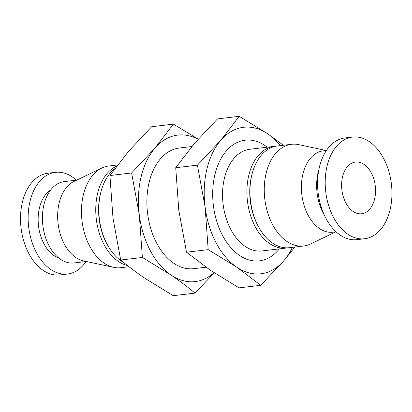 <?xml version="1.0" encoding="UTF-8"?>
<svg xmlns="http://www.w3.org/2000/svg" width="412" height="412" viewBox="0 0 412 412"><rect width="100%" height="100%" fill="white"/><g stroke="black" fill="none" stroke-linecap="round" stroke-linejoin="round"><path stroke-width="0.62" d="M280.304 145.642A73.763 47.632 83.2 0 0 267.805 133.869A73.763 47.632 83.2 0 0 220.631 140.456L197.415 165.15L205.114 207.118A73.763 47.632 83.2 0 0 236.782 267.192L260.745 285.295L239.058 287.87L210.46 270.318L186.497 252.216L178.793 210.244L175.728 167.725L194.304 143.582L217.521 118.893L239.207 116.313L220.631 140.456A73.763 47.632 83.2 0 0 205.114 207.118L208.184 249.641L236.782 267.192A73.763 47.632 83.2 0 0 283.961 260.6A73.763 47.632 83.2 0 0 292.381 247.334M260.745 285.295L283.961 260.6L294.884 247.035M283.466 145.266L267.805 133.869L239.207 116.313M198.054 139.287A73.763 47.632 83.2 0 0 154.824 148.274L173.4 124.13L151.719 126.705L128.503 151.4L109.922 175.538L112.991 218.061L120.69 260.029C127.89 266.101 135.878 272.131 144.653 278.131L173.256 295.687L194.938 293.107C187.738 287.04 179.75 281.005 170.975 275.005A73.763 47.632 83.2 0 0 214.003 272.687M214.276 272.862L194.938 293.107M173.4 124.13L197.806 138.89M170.975 275.005L142.377 257.454L139.313 214.935A73.763 47.632 83.2 0 0 170.975 275.005M139.313 214.935L131.608 172.963L154.824 148.274A73.763 47.632 83.2 0 0 139.313 214.935M191.812 146.538L179.323 148.021A60.749 39.222 83.2 0 0 146.991 197.595A60.749 39.222 83.2 0 0 173.715 263.242A60.749 39.222 83.2 0 0 193.65 268.67L205.969 267.208M267.218 147.197A60.749 39.222 83.2 0 0 215.193 173.519A60.749 39.222 83.2 0 0 239.521 255.43A60.749 39.222 83.2 0 0 279.295 248.884M275.777 146.234A51.201 33.063 83.2 0 0 274.248 146.358L249.878 149.257A51.201 33.063 83.2 0 0 222.624 191.039A51.201 33.063 83.2 0 0 245.145 246.371A51.201 33.063 83.2 0 0 261.95 250.944L286.325 248.05A51.201 33.063 83.2 0 0 287.844 247.813M274.248 146.358A51.201 33.063 83.2 0 0 246.994 188.145A51.201 33.063 83.2 0 0 269.52 243.477A51.201 33.063 83.2 0 0 286.325 248.05M326.134 150.509L298.813 144.653A51.201 33.063 83.2 0 0 291.598 144.298L277.297 145.997A51.201 33.063 83.2 0 0 252.35 172.999L252.041 174.116A49.193 31.765 83.2 0 0 258.236 226.27L258.798 227.285A51.201 33.063 83.2 0 0 272.569 243.116A51.201 33.063 83.2 0 0 289.373 247.689L303.67 245.99A51.201 33.063 83.2 0 0 310.607 243.956L335.795 231.863M252.35 172.999A51.201 33.063 83.2 0 0 258.798 227.285M291.598 144.298A51.201 33.063 83.2 0 0 264.344 186.085A51.201 33.063 83.2 0 0 286.865 241.417A51.201 33.063 83.2 0 0 303.67 245.99M326.422 150.478L323.271 150.854A40.963 26.45 83.2 0 0 301.471 184.277A40.963 26.45 83.2 0 0 319.485 228.542A40.963 26.45 83.2 0 0 332.932 232.203L336.084 231.827M318.945 169.291A40.963 26.45 83.2 0 0 324.404 215.291M352.533 137.062L344.916 137.969A51.201 33.063 83.2 0 0 317.662 179.75A51.201 33.063 83.2 0 0 340.183 235.082A51.201 33.063 83.2 0 0 356.993 239.66L364.61 238.754A51.201 33.063 83.2 0 0 391.4 184.01A51.201 33.063 83.2 0 0 352.533 137.062A51.201 33.063 83.2 0 0 325.279 178.849A51.201 33.063 83.2 0 0 347.8 234.181A51.201 33.063 83.2 0 0 364.61 238.754M353.094 211.438A26.033 16.81 83.2 0 0 361.638 213.761A26.033 16.81 83.2 0 0 375.265 185.925A26.033 16.81 83.2 0 0 355.499 162.055A26.033 16.81 83.2 0 0 341.641 183.304A26.033 16.81 83.2 0 0 353.094 211.438M76.375 180.173A51.201 33.063 83.2 0 0 55.471 172.34L47.854 173.246A51.201 33.063 83.2 0 0 20.6 215.028A51.201 33.063 83.2 0 0 43.126 270.36A51.201 33.063 83.2 0 0 59.931 274.938L67.547 274.031A51.201 33.063 83.2 0 0 86.036 261.522M55.471 172.34A51.201 33.063 83.2 0 0 28.217 214.127A51.201 33.063 83.2 0 0 50.743 269.458A51.201 33.063 83.2 0 0 67.547 274.031M50.666 189.999A35.844 23.144 83.2 0 0 38.213 222.176A35.844 23.144 83.2 0 0 53.972 255.574A35.844 23.144 83.2 0 0 58.741 257.989M76.663 180.137L64.293 181.604A40.963 26.45 83.2 0 0 42.493 215.033A40.963 26.45 83.2 0 0 60.513 259.297A40.963 26.45 83.2 0 0 73.954 262.959L86.324 261.491M117.58 164.965L108.789 166.01A51.201 33.063 83.2 0 0 101.857 168.044L73.98 181.424A40.963 26.45 83.2 0 0 57.67 217.618A40.963 26.45 83.2 0 0 75.746 257.49A40.963 26.45 83.2 0 0 83.415 260.863L113.65 267.347A51.201 33.063 83.2 0 0 120.865 267.702L128.997 266.734M101.857 168.044A51.201 33.063 83.2 0 0 81.468 213.287A51.201 33.063 83.2 0 0 104.061 263.124A51.201 33.063 83.2 0 0 113.65 267.347M116.745 166.072A51.201 33.063 83.2 0 0 95.759 211.104A51.201 33.063 83.2 0 0 118.357 261.429A51.201 33.063 83.2 0 0 127.473 265.539M114.788 168.709A51.201 33.063 83.2 0 0 101.187 190.947L100.883 192.064A49.193 31.765 83.2 0 0 107.074 244.218L107.635 245.233A51.201 33.063 83.2 0 0 121.406 261.064A51.201 33.063 83.2 0 0 123.59 262.423M101.187 190.947A51.201 33.063 83.2 0 0 107.635 245.233M142.377 257.454L120.69 260.029M131.608 172.963L109.922 175.538M186.497 252.216L208.184 249.641M175.728 167.725L197.415 165.15"/></g></svg>
